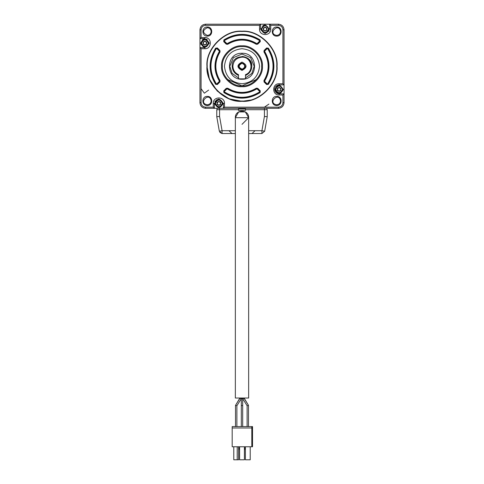 <?xml version="1.0" encoding="UTF-8"?>
<svg xmlns="http://www.w3.org/2000/svg" width="484" height="484" viewBox="0 0 484 484"><rect width="100%" height="100%" fill="white"/><g stroke="black" fill="none" stroke-linecap="round" stroke-linejoin="round"><path stroke-width="0.73" d="M275.13 90.629L277.042 85.735L279.171 85.172M261.112 30.359L263.024 25.464L265.153 24.902M200.842 44.371L202.754 39.482L204.883 38.92M214.86 104.641L214.672 103.231L218.871 107.599L223.076 103.394C220.274 97.968 217.473 97.968 214.666 103.394C217.473 108.815 220.274 108.815 223.076 103.394L218.871 99.19L214.969 101.834L216.772 99.752L218.901 99.19M277.586 93.279L276.848 93.23L277.586 93.279L274.936 89.377L279.141 85.172L283.346 89.377L278.984 93.575M269.031 30.667L268.983 31.399L269.031 30.667L265.129 33.311L260.924 29.107L265.129 24.902L269.328 29.264M206.414 39.216L207.152 39.271L206.414 39.216L209.064 43.124L204.859 47.329L200.654 43.124L205.016 38.92M266.95 109.699L266.95 108.295M217.05 108.295L217.05 109.699M279.117 93.23L281.071 92.716L279.117 93.23M280.169 85.662L279.117 85.523L280.169 85.662M265.105 32.96L267.053 32.446L265.105 32.96M266.152 25.392L265.105 25.253L266.152 25.392M204.835 46.978L206.783 46.458M205.881 39.404L204.835 39.271M218.847 107.248L220.801 106.728M219.899 99.674L218.847 99.541M268.916 104.09L264.397 107.176M219.573 108.295L219.573 109.699L216.772 109.699L216.772 116.711L219.573 116.462L219.573 109.699L238.497 109.699M238.497 108.997L238.497 110.4L245.503 110.4L245.503 108.997L238.497 108.997M264.427 108.295L264.427 116.462L267.228 116.711L267.228 109.699L245.503 109.699M201.005 43.124C203.57 38.151 206.142 38.151 208.713 43.124C206.142 48.091 203.57 48.091 201.005 43.124C203.57 48.091 206.142 48.091 208.713 43.124C206.142 38.151 203.57 38.151 201.005 43.124M215.017 103.394C217.588 98.421 220.159 98.421 222.725 103.394C220.159 108.362 217.588 108.362 215.017 103.394C217.588 108.362 220.159 108.362 222.725 103.394C220.159 98.421 217.588 98.421 215.017 103.394M208.646 90.078L204.333 93.194L201.072 88.645M248.655 117.691L245.327 111.925L238.672 111.925L235.345 117.691L248.655 117.691C249.024 109.106 234.976 109.106 235.345 117.691L235.345 398.017L248.655 398.017L248.655 117.691L242.012 124.346M235.345 133.53L222.089 133.53L222.089 130.722L219.331 131.212L216.772 116.711M267.228 116.711L264.669 131.212L261.911 130.722L261.911 133.53L248.655 133.53M222.005 133.523L219.827 132.374L222.005 133.523M222.089 133.53L219.331 131.212L222.089 133.53M264.669 131.212L261.911 133.53L264.669 131.212M235.514 405.38L239.913 398.017M236.882 405.755L235.514 405.356L239.913 398.35L241.286 398.743L236.882 405.755L236.882 426.579M241.286 398.017L241.286 398.743L241.286 398.017M248.486 405.356L247.118 405.749L242.714 398.749L242.714 398.017L242.714 398.749L244.087 398.35L248.486 405.356L244.087 398.017M241.31 426.579L241.31 405.556L242.69 405.556L242.69 426.579L242.678 398.568M242.69 398.017L242.69 398.55L241.31 398.55L241.31 398.017M248.492 405.362L248.492 426.579M247.118 426.579L247.118 405.749L247.118 426.579M251.813 426.579L232.187 426.579L232.187 446.762L252.515 446.762L252.515 426.579L251.813 426.579L251.813 427.983L232.187 427.983M251.813 427.983L251.813 446.762M233.778 446.762L233.778 459.8L237.214 459.8L237.214 446.762M239.58 446.762L239.58 459.8L244.42 459.8L244.42 446.762M250.222 446.762L250.222 459.8L245.382 459.8L245.382 446.762M238.618 447.301L239.58 450.017M244.42 450.017L245.382 447.301M237.214 459.8L238.618 459.8L238.618 446.762M205.555 108.295L205.555 107.176L213.269 107.176L214.388 108.295L214.388 103.394L218.871 98.905L223.36 103.394L223.36 108.295L278.445 108.295C281.821 107.944 283.691 106.075 284.048 102.693L284.048 29.808C283.691 26.426 281.821 24.557 278.445 24.2L205.555 24.2C202.179 24.557 200.309 26.426 199.952 29.808L199.952 102.693C200.309 106.075 202.179 107.944 205.555 108.295L223.36 108.295L224.479 107.176L278.445 107.176L278.445 108.295M214.969 101.834L215.017 101.095L214.969 101.834M199.952 47.607L201.072 48.727L204.859 48.727C212.089 49.035 212.089 37.207 204.859 37.516L201.072 37.516L199.952 38.635L204.859 38.635L209.342 43.124L204.859 47.607L199.952 47.607M260.64 24.2L259.521 25.319L259.521 29.107C259.212 36.336 271.04 36.336 270.731 29.107L270.731 25.319L269.612 24.2L269.612 29.107L265.129 33.59L260.64 29.107L260.64 24.2M284.048 84.888L282.928 83.768L279.141 83.768C271.911 83.46 271.911 95.287 279.141 94.985L282.928 94.985L284.048 93.86L279.141 93.86C276.437 93.575 274.942 92.081 274.658 89.377C274.942 86.672 276.437 85.178 279.141 84.888L284.048 84.888M276.691 104.792C266.914 103.195 278.947 91.161 280.545 100.938C280.296 103.261 279.014 104.544 276.691 104.792M206.958 66.248C205.391 83.587 224.661 102.856 242 101.289C259.339 102.856 278.609 83.587 277.042 66.248C278.609 48.914 259.339 29.639 242 31.206C224.661 29.639 205.391 48.914 206.958 66.248L209.421 79.146L217.225 91.028L229.101 98.827L242 101.289L251.583 99.952M276.691 36.118C282.565 36.367 282.565 26.753 276.691 27.007C270.816 26.753 270.816 36.367 276.691 36.118M207.309 36.118C213.184 36.367 213.184 26.753 207.309 27.007C201.435 26.753 201.435 36.367 207.309 36.118M207.309 105.494C213.184 105.742 213.184 96.135 207.309 96.383C201.435 96.135 201.435 105.742 207.309 105.494M276.691 105.494C282.565 105.742 282.565 96.135 276.691 96.383C270.816 96.135 270.816 105.742 276.691 105.494M207.309 104.792C197.532 103.195 209.572 91.161 211.163 100.938C210.921 103.261 209.639 104.544 207.309 104.792M200.654 43.124C203.455 48.545 206.257 48.545 209.064 43.124C206.257 37.698 203.455 37.698 200.654 43.124M207.309 27.703C209.639 27.951 210.921 29.234 211.163 31.563C210.921 33.886 209.639 35.169 207.309 35.417C202.342 32.845 202.342 30.274 207.309 27.703M260.924 29.107C263.726 34.527 266.527 34.527 269.334 29.107L265.129 24.902L260.924 29.107M280.545 31.563C278.947 21.786 266.914 33.819 276.691 35.417C279.014 35.169 280.296 33.886 280.545 31.563M274.936 89.377C277.743 94.797 280.545 94.797 283.346 89.377L279.141 85.172L274.936 89.377M207.237 66.248C205.688 83.448 224.8 102.566 242 101.011C259.2 102.566 278.312 83.448 276.763 66.248C278.312 49.053 259.2 29.935 242 31.49C224.8 29.935 205.688 49.053 207.237 66.248M268.983 29.107C266.412 24.133 263.841 24.133 261.275 29.107C263.841 34.074 266.412 34.074 268.983 29.107M282.995 89.377C280.43 84.404 277.858 84.404 275.287 89.377C277.858 94.344 280.43 94.344 282.995 89.377M262.431 66.248C263.344 56.138 252.11 44.903 242 45.817C231.89 44.903 220.656 56.138 221.569 66.248C220.656 76.357 231.89 87.592 242 86.678C252.11 87.592 263.344 76.357 262.431 66.248M222.307 103.394C220.02 98.966 217.727 98.966 215.441 103.394C217.727 107.823 220.02 107.823 222.307 103.394M208.289 43.124C206.002 38.696 203.71 38.696 201.423 43.124C203.71 47.553 206.002 47.553 208.289 43.124M268.559 29.107C266.273 24.678 263.98 24.678 261.693 29.107C263.98 33.535 266.273 33.535 268.559 29.107M282.577 89.377C280.29 84.948 277.998 84.948 275.711 89.377C277.998 93.805 280.29 93.805 282.577 89.377M227.462 79.424L242 85.874C251.71 86.751 262.497 75.958 261.62 66.248C262.497 56.543 251.71 45.75 242 46.627C232.29 45.75 221.503 56.543 222.38 66.248C221.503 75.958 232.29 86.751 242 85.874L256.538 79.424M260.271 90.859L259.975 91.161L257.446 88.632L256.568 88.542C246.858 94.253 237.142 94.253 227.432 88.542L226.554 88.632L224.025 91.161L224.128 92.232C236.041 99.541 247.959 99.541 259.872 92.232L259.975 91.161L259.672 91.458L257.149 88.929L257.742 88.336L256.339 88.191C246.779 93.811 237.221 93.811 227.661 88.191L226.258 88.336L223.729 90.859L223.886 92.577C235.962 99.982 248.038 99.982 260.114 92.577L260.271 90.859L257.742 88.336M264.089 81.996L264.385 81.693L266.908 84.222L267.985 84.125C275.287 72.207 275.287 60.288 267.985 48.376L266.908 48.279L264.385 50.802L264.294 51.679C270.005 61.395 270.005 71.106 264.294 80.816L264.385 81.693L264.681 81.397L267.204 83.926L266.611 84.518L268.33 84.361C275.735 72.285 275.735 60.21 268.33 48.14L266.611 47.983L264.089 50.505L263.943 51.909C269.564 61.468 269.564 71.027 263.943 80.586L264.089 81.996L266.611 84.518M260.114 39.918L259.872 40.269C247.959 32.96 236.041 32.96 224.128 40.269L224.025 41.34L226.554 43.862L227.432 43.953C237.142 38.242 246.858 38.242 256.568 43.953L257.446 43.862L259.975 41.34L259.872 40.269L259.636 40.614C247.881 33.402 236.119 33.402 224.364 40.614L223.886 39.918L223.729 41.636L226.258 44.159L227.661 44.31C237.221 38.684 246.779 38.684 256.339 44.31L257.742 44.159L260.271 41.636L260.114 39.918C248.038 32.519 235.962 32.519 223.886 39.918M215.67 48.14L216.015 48.376C208.713 60.288 208.713 72.207 216.015 84.125L217.092 84.222L219.615 81.693L219.706 80.816C213.995 71.106 213.995 61.395 219.706 51.679L219.615 50.802L217.092 48.279L216.015 48.376L216.366 48.612C209.155 60.373 209.155 72.128 216.366 83.883L215.67 84.361L217.389 84.518L219.911 81.996L220.057 80.586C214.436 71.027 214.436 61.468 220.057 51.909L219.911 50.505L217.389 47.983L215.67 48.14C208.265 60.21 208.265 72.285 215.67 84.361M218.871 105.415L220.625 104.405L220.625 102.378L218.871 101.368L217.122 102.378L217.122 104.405L218.871 105.415M204.859 45.145L206.607 44.135L206.607 42.108L204.859 41.098L203.105 42.108L203.105 44.135L204.859 45.145M265.129 31.127L266.878 30.117L266.878 28.096L265.129 27.08L263.375 28.096L263.375 30.117L265.129 31.127M279.141 91.397L280.895 90.387L280.895 88.366L279.141 87.35L277.392 88.366L277.392 90.387L279.141 91.397M242 83.768C252.563 82.655 258.408 76.817 259.521 66.248C258.408 55.684 252.563 49.84 242 48.727C231.437 49.84 225.592 55.684 224.479 66.248C225.592 76.817 231.437 82.655 242 83.768M219.748 104.907L220.625 103.394L219.748 101.876L218 101.876L217.122 103.394L218 104.907L219.748 104.907M205.73 44.637L206.607 43.124L205.73 41.606L203.982 41.606L203.105 43.124L203.982 44.637L205.73 44.637M266 30.625L266.878 29.107L266 27.588L264.252 27.588L263.375 29.107L264.252 30.625L266 30.625M280.018 90.895L280.895 89.377L280.018 87.858L278.27 87.858L277.392 89.377L278.27 90.895L280.018 90.895M242 53.282C225.284 52.575 225.284 79.927 242 79.213C258.716 79.927 258.716 52.575 242 53.282M238.497 77.93L232.102 73.368L229.803 66.248L233.379 57.626L242 54.057L250.621 57.626L254.197 66.248L251.898 73.368L245.503 77.93L251.898 73.368L254.197 66.248L250.621 57.626L242 54.057M251.807 66.477L251.813 66.248C251.19 60.331 247.917 57.064 242 56.44M246.15 75.141L246.719 74.851M245.503 75.407L245.83 75.28C249.55 73.55 251.547 70.543 251.813 66.248C252.539 53.645 231.461 53.645 232.187 66.248C232.453 70.543 234.45 73.55 238.17 75.28L238.497 75.407M245.503 74.657C254.578 71.457 251.607 56.604 242 57.136C236.434 57.765 233.397 60.802 232.889 66.248C233.143 70.259 235.012 73.06 238.497 74.657L238.497 78.16L239.199 78.862L244.801 78.862L245.503 78.16L245.503 74.657M245.83 75.28L245.503 75.068M238.17 75.28L238.497 75.068L238.17 75.28M242 70.404C247.36 67.633 247.36 64.862 242 62.091C236.64 64.862 236.64 67.633 242 70.404M242 69.75L239.61 68.607L238.763 66.544L239.405 64.481L241.141 63.337L242.92 63.452L242 63.307C245.739 65.14 245.805 67.101 242.206 69.188C238.219 67.361 238.146 65.4 242 63.307L239.925 64.166C238.328 66.798 239.017 68.534 242 69.375C250.924 67.415 238.539 57.796 238.558 66.907L242 69.75M241.074 69.629L239.06 68.159L238.558 66.901L239.864 69.03L242.593 69.702L240.161 69.23M240.149 69.224L238.558 66.895L240.058 69.164L242.302 69.738M241.77 69.744L240.463 69.4L238.836 67.754L240.469 69.4L241.661 69.738L240.475 69.406L238.836 67.76M241.891 69.75L239.683 68.873L238.558 66.907L239.689 68.879L241.897 69.75M240.252 69.285L239.35 68.54L238.558 66.895L239.205 68.359L241.189 69.66M241.425 69.708L239.356 68.546L238.558 66.895L239.429 68.625L241.716 69.738M242.188 69.75L239.774 68.958L238.558 66.907L239.967 69.103L242.593 69.702L239.87 69.03L238.558 66.901L239.973 69.103L242.593 69.702L240.802 69.545L239.786 68.964L241.952 69.75M239.302 65.068L240.227 63.894L242 63.307L239.786 64.311L239.06 66.126L239.628 67.99L240.959 69M241.111 63.44L242 63.307L239.925 64.166L239.084 65.854M241.728 69.744L239.598 68.801L238.558 66.907L239.768 68.952L238.57 66.967M241.837 69.75L239.598 68.801L238.558 66.907L239.132 68.262L241.129 69.642M241.086 63.452L239.538 64.632L239.072 66.532L239.889 68.298L241.637 69.17L243.543 68.752L244.771 67.24L244.783 65.286L242.92 63.452L243.567 63.755M241.437 69.139L242.907 69.049M243.367 68.855L244.462 67.863M244.698 67.427L244.535 64.753L243.041 63.495L242 63.307L243.228 63.573M240.07 64.027L239.102 65.721L239.411 67.645L240.857 68.958L242.714 69.103M241.704 63.319L239.937 64.148L239.356 64.947L239.126 66.889L240.161 68.546L242 69.194L243.839 68.546L244.874 66.889L244.789 65.31M243.948 68.456L244.553 67.712M239.713 68.099L242 69.194M235.345 130.722L222.089 130.722L219.573 116.462M264.427 116.462L261.911 130.722L248.655 130.722M199.952 102.693L201.072 102.693L201.072 48.727M199.952 29.808L201.072 29.808C201.356 27.104 202.85 25.604 205.555 25.319L205.555 24.2M201.072 37.516L201.072 29.808M205.555 25.319L259.521 25.319M270.731 25.319L278.445 25.319C281.15 25.604 282.644 27.104 282.928 29.808L284.048 29.808M278.445 24.2L278.445 25.319M282.928 29.808L282.928 83.768M282.928 94.985L282.928 102.693L284.048 102.693M278.445 107.176C281.15 106.891 282.644 105.397 282.928 102.693M224.479 107.176L224.479 103.394C224.788 96.165 212.96 96.165 213.269 103.394L213.269 107.176M205.555 107.176C202.85 106.891 201.356 105.397 201.072 102.693M223.36 103.394L224.479 103.394M213.269 103.394L214.388 103.394M204.859 48.727L204.859 47.607M204.859 37.516L204.859 38.635M259.521 29.107L260.64 29.107M270.731 29.107L269.612 29.107M279.141 83.768L279.141 84.888M279.141 94.985L279.141 93.86M260.114 92.577L259.672 91.458M223.886 92.577L224.364 91.887C236.119 99.093 247.881 99.093 259.636 91.887M223.729 90.859L224.364 91.887M226.258 88.336L226.851 88.929L224.328 91.458M227.661 88.191L226.851 88.929M256.339 88.191L256.798 88.893C246.931 94.695 237.069 94.695 227.202 88.893M263.943 80.586L264.681 81.397M263.943 51.909L264.645 51.449C270.447 61.317 270.447 71.184 264.645 81.046M264.089 50.505L264.645 51.449M266.611 47.983L267.204 48.575L264.681 51.098M268.33 48.14L267.204 48.575M268.33 84.361L267.634 83.883C274.845 72.128 274.845 60.373 267.634 48.612M260.271 41.636L259.636 40.614M257.742 44.159L257.149 43.566L259.672 41.043M256.339 44.31L257.149 43.566M227.661 44.31L227.202 43.602C237.069 37.8 246.931 37.8 256.798 43.602M226.258 44.159L227.202 43.602M223.729 41.636L224.328 41.043L226.851 43.566M217.389 47.983L216.366 48.612M219.911 50.505L219.319 51.098L216.796 48.575M220.057 51.909L219.319 51.098M220.057 80.586L219.355 81.046C213.553 71.184 213.553 61.317 219.355 51.449M219.911 81.996L219.355 81.046M217.389 84.518L216.796 83.926L219.319 81.397M257.149 88.929L256.798 88.893M267.204 83.926L267.634 83.883M224.364 40.614L224.328 41.043M216.366 83.883L216.796 83.926M229.204 130.97L231.999 133.53M254.796 130.97L252.001 133.53M241.31 405.556L241.31 398.55M235.508 405.362L235.508 426.579"/></g></svg>
